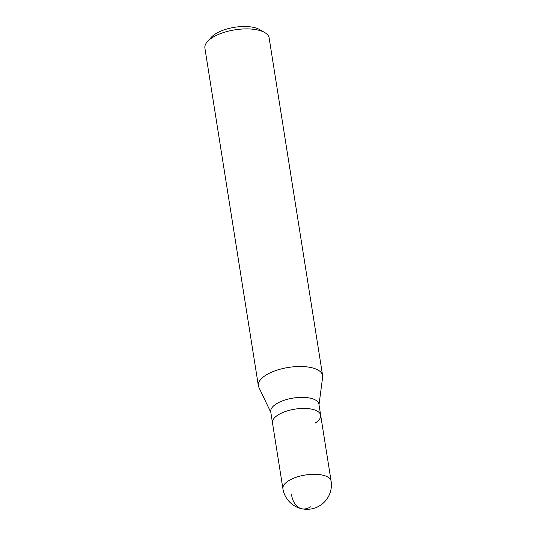 <?xml version="1.0" encoding="UTF-8"?>
<svg xmlns="http://www.w3.org/2000/svg" width="536" height="536" viewBox="0 0 536 536"><rect width="100%" height="100%" fill="white"/><g stroke="black" fill="none" stroke-linecap="round" stroke-linejoin="round"><path stroke-width="0.8" d="M320.669 415.226L331.101 481.1A24.395 10.037 -9 0 0 314.498 474.293A24.395 10.037 -9 0 0 288.475 480.846A24.395 10.037 -9 0 0 282.914 488.732L270.727 411.795A24.395 10.037 171 0 1 276.295 403.903A24.395 10.037 171 0 1 302.311 397.357A24.395 10.037 171 0 1 318.913 404.164L320.669 415.226A24.395 10.037 171 0 0 304.066 408.419A24.395 10.037 171 0 0 278.043 414.971A24.395 10.037 171 0 0 272.482 422.857A24.395 10.037 -9 0 1 278.043 414.971A24.395 10.037 -9 0 1 304.066 408.419A24.395 10.037 -9 0 1 320.669 415.226A24.395 10.037 -9 0 1 315.101 423.118M270.827 412.398L258.861 387.314A32.522 13.387 -9 0 1 258.372 385.752A32.522 13.387 -9 0 1 265.789 375.233A32.522 13.387 -9 0 1 300.482 366.497A32.522 13.387 -9 0 1 322.618 375.575A32.522 13.387 -9 0 1 322.639 377.21L319.007 404.767M322.618 375.575L269.146 37.969A32.522 13.387 171 0 0 264.737 32.549A32.522 13.387 171 0 0 212.316 37.62A32.522 13.387 171 0 0 207.419 41.627A32.522 13.387 171 0 0 204.899 48.139L258.372 385.752M264.737 32.549L259.645 29.587A27.403 11.276 171 0 0 215.479 33.868A27.403 11.276 171 0 0 211.352 37.239L207.419 41.627M310.485 506.875A24.395 15.33 102.4 0 1 291.53 494.728M282.914 488.732A24.395 24.395 0 0 0 320.066 505.522A24.395 24.395 0 0 0 331.101 481.1"/></g></svg>

